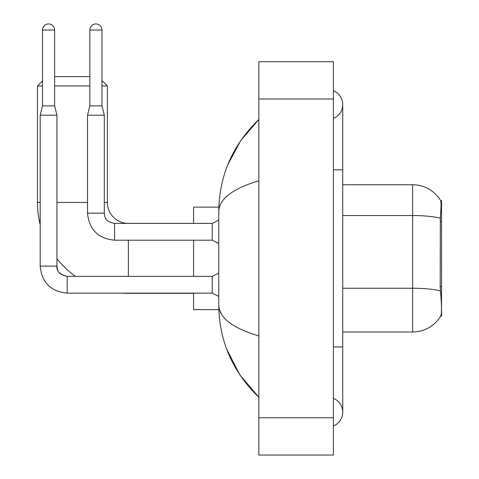<?xml version="1.0" encoding="UTF-8"?>
<svg xmlns="http://www.w3.org/2000/svg" width="479" height="479" viewBox="0 0 479 479"><rect width="100%" height="100%" fill="white"/><g stroke="black" fill="none" stroke-linecap="round" stroke-linejoin="round"><path stroke-width="0.72" d="M441.536 286.628L440.183 286.628L440.782 294.729C441.722 306.404 441.722 313.458 440.782 315.889L440.62 316.164L441.536 316.164L441.536 200.587L440.686 200.701A32.626 32.626 0 0 0 412.641 184.738A32.626 32.626 0 0 1 440.62 200.587A32.626 32.626 0 0 0 412.641 184.738L342.73 184.738M440.782 315.889A32.626 32.626 0 0 1 412.641 332.013L342.73 332.013M440.183 286.628L440.315 218.214C441.123 208.078 441.249 202.24 440.686 200.701A32.626 32.626 0 0 0 412.641 184.738L412.641 215.55L342.73 215.55M193.594 293.328L128.348 293.328A90.878 90.878 0 0 1 122.528 293.142M75.472 276.365A90.878 90.878 0 0 1 56.947 258.672M40.17 224.447A90.878 90.878 0 0 1 37.464 202.449L37.464 85.933L42.499 80.903M128.348 223.424A20.974 20.974 0 0 1 107.374 202.449L107.374 85.933L101.967 85.933M54.618 76.616L89.848 76.616M89.848 85.933L54.618 85.933M42.499 85.933L37.464 85.933M101.967 80.532L107.374 85.933M193.594 240.201L193.594 276.365M193.594 293.142L193.594 309.644L218.843 309.644M218.843 207.108L193.594 207.108L193.594 223.424M54.618 105.883L42.499 105.883L42.499 30.009A6.059 6.059 0 0 1 48.559 23.95A6.059 6.059 0 0 1 54.618 30.009L54.618 105.883L56.947 115.205L56.947 266.114C56.384 271.084 59.803 274.503 67.198 276.365L67.198 276.383M218.759 296.405L212.233 293.142L212.233 276.365L218.759 273.102M212.233 293.142L67.198 293.142C50.798 291.519 41.787 282.514 40.17 266.114C41.787 282.514 50.798 291.519 67.198 293.142C50.798 291.519 41.787 282.514 40.17 266.114C41.787 282.514 50.798 291.519 67.198 293.142C50.798 291.519 41.787 282.514 40.17 266.114C41.787 282.514 50.798 291.519 67.198 293.142L67.198 276.365C59.803 274.503 56.384 271.084 56.947 266.114L40.188 266.114L40.17 115.205L56.947 115.205M101.967 105.883L89.848 105.883L89.848 30.009A6.059 6.059 0 0 1 95.908 23.95A6.059 6.059 0 0 1 101.967 30.009L101.967 105.883L104.296 115.205L104.296 213.167C104.865 216.424 104.266 221.376 114.553 223.424L114.553 240.183C98.153 238.578 89.142 229.567 87.519 213.167L87.519 115.205L104.296 115.205M218.759 243.464L212.233 240.201L212.233 223.424L218.759 220.16M333.408 346.928L342.73 346.928L342.73 104.578A14.915 14.915 0 0 1 333.408 118.403A14.915 14.915 0 0 0 333.408 90.753A14.915 14.915 0 0 1 342.73 104.578A14.915 14.915 0 0 0 333.408 90.753A14.915 14.915 0 0 1 342.73 104.578M333.408 425.999A14.915 14.915 0 0 0 333.408 398.348A14.915 14.915 0 0 1 333.408 425.999A14.915 14.915 0 0 0 342.73 412.174A14.915 14.915 0 0 1 333.408 425.999M258.84 180.775C232.477 188.72 219.119 198.995 218.759 211.58L218.759 305.171C219.059 317.715 232.417 327.983 258.84 335.977M258.84 455.05L333.408 455.05L333.408 61.701L258.84 61.701L258.84 455.05M218.759 211.58C219.16 175.739 232.519 145.041 258.84 119.493L240.751 140.515L227.836 164.656M226.705 349.179L239.853 374.907L258.84 397.259C232.519 371.704 219.16 341.012 218.759 305.171M221.555 314.302L219.424 309.644M441.536 221.382L440.183 221.382M412.641 332.013L412.641 215.55A32.626 5.664 180 0 1 440.315 218.214M440.417 290.945A32.626 5.664 180 0 0 412.641 288.25L342.73 288.25M37.464 202.449L40.17 202.449M56.947 202.449L87.519 202.449M104.296 202.449L107.374 202.449M128.348 276.365L128.348 240.201M42.499 30.009L54.618 30.009M212.233 240.201L114.553 240.201C98.153 238.578 89.142 229.567 87.519 213.167L104.296 213.167M89.848 30.009L101.967 30.009M333.408 169.823L342.73 169.823M258.84 417.766L333.408 417.766M258.84 98.985L333.408 98.985M56.947 266.114C57.516 269.366 56.917 274.323 67.198 276.365L212.233 276.365M42.499 105.883L40.17 115.205M212.233 223.424L114.553 223.424M89.848 105.883L87.519 115.205M342.73 346.928L342.73 412.174M258.84 119.493L255.594 122.624M258.84 397.259L255.594 394.127"/></g></svg>
